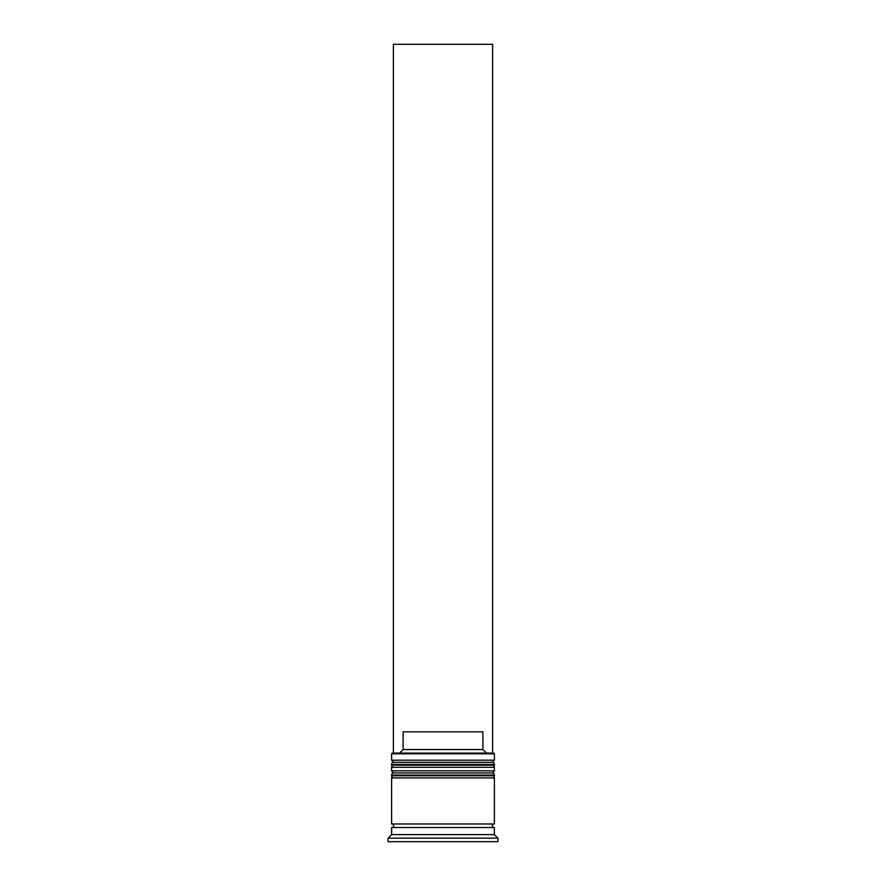 <?xml version="1.0" encoding="UTF-8"?>
<svg xmlns="http://www.w3.org/2000/svg" width="886" height="886" viewBox="0 0 886 886"><rect width="100%" height="100%" fill="white"/><g stroke="black" fill="none" stroke-linecap="round" stroke-linejoin="round"><path stroke-width="1.33" d="M494.388 764.441L391.612 764.441A2.126 2.126 0 0 1 393.738 762.314L391.612 760.188L494.388 760.188L492.262 762.314L393.738 762.314L492.262 762.314A2.126 2.126 0 0 1 494.388 764.441L494.388 765.15A2.126 2.126 0 0 1 492.262 767.276M393.738 767.276A2.126 2.126 0 0 1 391.612 765.15L494.388 765.15M391.612 764.441L391.612 765.15M494.388 775.073L391.612 775.073A2.126 2.126 0 0 1 393.738 772.946L391.612 770.82L494.388 770.82L492.262 772.946L393.738 772.946L492.262 772.946A2.126 2.126 0 0 1 494.388 775.073L494.388 775.782A2.126 2.126 0 0 1 492.262 777.908M393.738 777.908A2.126 2.126 0 0 1 391.612 775.782L494.388 775.782M391.612 775.073L391.612 775.782M391.966 827.524A1.772 1.772 0 0 0 393.738 825.752A1.772 1.772 0 0 0 391.966 823.98M494.034 827.524A1.772 1.772 0 0 1 492.262 825.752A1.772 1.772 0 0 1 494.034 823.98M391.612 753.809L392.321 753.1L493.679 753.1L494.388 753.809L391.612 753.809L391.612 760.188M391.612 834.612L391.612 827.524L494.388 827.524L494.388 834.612L391.612 834.612L388.068 838.156L388.068 841.7L497.932 841.7L497.932 838.156L388.068 838.156M494.388 834.612L497.932 838.156M494.388 753.809L494.388 760.188M494.388 770.82L494.388 767.276L391.612 767.276L391.612 770.82M494.388 777.908L391.612 777.908L391.612 823.98L494.388 823.98L494.388 777.908M399.553 753.1L403.108 749.556L403.108 731.836L482.892 731.836L482.892 749.556L486.447 753.1M482.892 749.556L403.108 749.556M492.616 753.1L492.616 44.3L393.384 44.3L393.384 753.1"/></g></svg>
